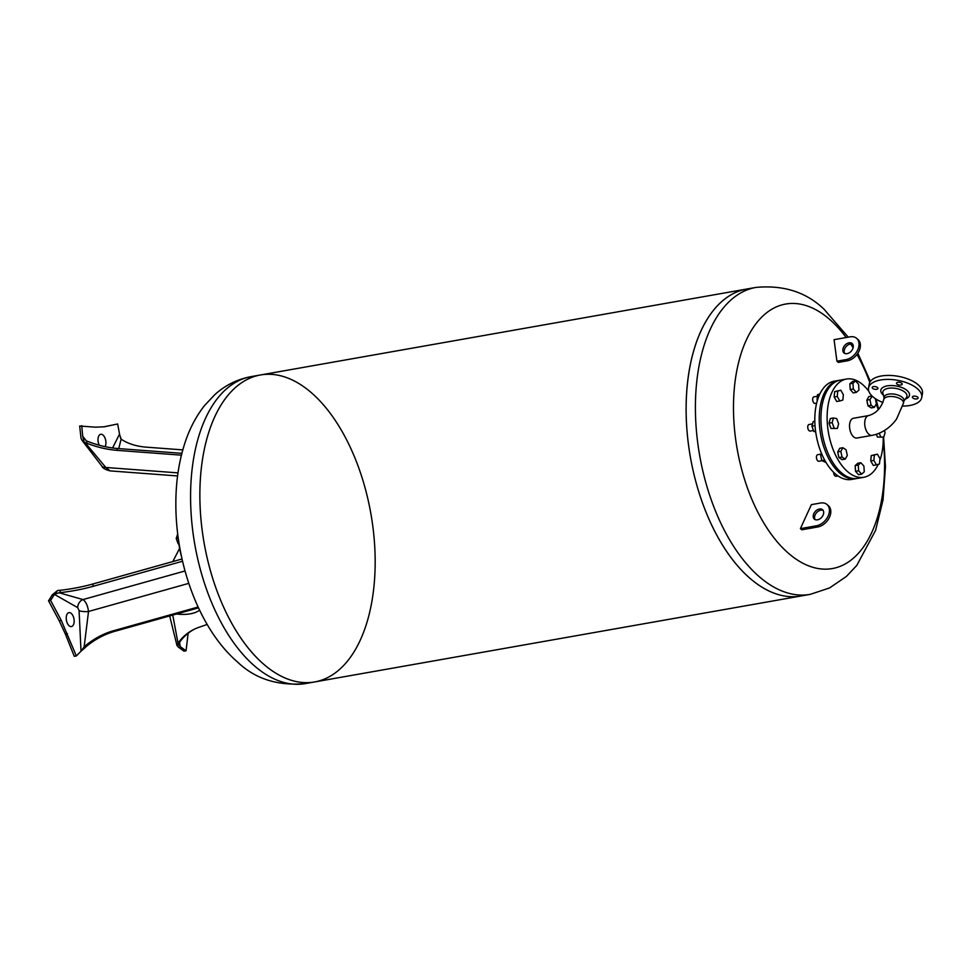 <?xml version="1.0" encoding="UTF-8"?>
<svg xmlns="http://www.w3.org/2000/svg" width="971" height="971" viewBox="0 0 971 971"><rect width="100%" height="100%" fill="white"/><g stroke="black" fill="none" stroke-linecap="round" stroke-linejoin="round"><path stroke-width="1.46" d="M856.798 478.485A49.873 27.091 -100 0 1 855.949 478.667A49.873 27.091 -100 0 1 820.592 434.268A49.873 27.091 -100 0 1 838.592 380.438A49.873 27.091 -100 0 1 839.454 380.304M878.257 464.344A49.873 27.091 -100 0 1 863.85 477.271A49.873 27.091 -100 0 1 828.494 432.872A49.873 27.091 -100 0 1 846.494 379.042A49.873 27.091 -100 0 1 851.98 379.078A49.873 27.091 -100 0 1 868.851 391.325M871.861 395.816A49.873 27.091 -100 0 1 871.982 396.01L868.863 396.544L866.824 400.161L868.025 405.842L871.266 407.905L874.361 407.359L871.121 405.295L868.025 405.842M876.145 404.179A49.873 27.091 -100 0 1 878.306 409.75M883.209 437.217A49.873 27.091 -100 0 1 879.762 460.715M863.85 477.271L857.66 478.363A49.873 27.091 -100 0 1 822.303 433.964A49.873 27.091 -100 0 1 840.303 380.134L846.494 379.042M855.949 478.667L851.531 479.443A49.873 27.091 -100 0 1 816.174 435.044A49.873 27.091 -100 0 1 834.174 381.215L838.592 380.438M850.135 387.987A4.576 2.488 -100 0 1 849.977 385.621M853.327 388.995L852.951 383.266L849.856 383.812L850.232 389.541L853.23 392.927L856.325 392.381L853.327 388.995L850.232 389.541M852.951 383.266L855.585 380.935L858.582 384.31L858.959 390.039L856.325 392.381M855.585 380.935L852.489 381.482L849.856 383.812M867.673 404.191A4.576 2.488 -100 0 1 867.164 401.739M871.121 405.295L869.919 399.615L866.824 400.161M869.919 399.615L872.237 396.168M875.308 398.596L876.388 403.742L874.361 407.359M876.777 435.263A4.576 2.488 -100 0 1 876.328 434.292M876.412 434.268L877.444 437.059L883.78 437.12L877.444 437.059M880.527 436.513L879.301 433.187M884.375 430.541L885.091 432.459L883.78 437.12M872.249 463.519A4.576 2.488 -100 0 1 871.545 462.305M870.902 459.441A4.576 2.488 -100 0 1 871.072 457.62M873.864 460.4L874.349 455.035L877.396 454.137L871.254 455.581L870.769 460.946L873.33 465.425L876.425 464.878L873.864 460.4L870.769 460.946M877.396 454.137L879.957 458.603L879.471 463.98L876.425 464.878M874.349 455.035L871.254 455.581M838.009 475.924L836.067 476.263A3.326 1.808 -100 0 1 833.616 472.282M855.439 469.77A4.576 2.488 -100 0 1 855.281 467.403M863.899 466.092L864.263 471.821L861.641 474.164L858.546 474.71L855.536 471.323L855.172 465.595L857.794 463.252L860.889 462.706L863.899 466.092M861.641 474.164L858.631 470.777L858.267 465.048L855.172 465.595M858.267 465.048L860.889 462.706M858.631 470.777L855.536 471.323M821.939 460.691L818.869 461.237A3.326 1.808 -100 0 1 816.514 458.276A3.326 1.808 -100 0 1 817.716 454.695L821.065 454.1M838.58 455.921A4.576 2.488 -100 0 1 838.07 453.481M847.295 455.472L845.268 459.101L842.173 459.647L838.932 457.584L837.73 451.891L839.769 448.274L842.864 447.728L846.093 449.791L847.295 455.472M845.268 459.101L842.027 457.038L840.825 451.345L837.73 451.891M840.825 451.345L842.864 447.728M842.027 457.038L838.932 457.584M826.054 462.487L821.806 460.606L820.604 454.926L821.478 453.36M822.036 454.671L820.604 454.926M824.682 460.096L821.806 460.606M813.492 430.481L810.19 431.063A3.326 1.808 -100 0 1 807.823 428.102A3.326 1.808 -100 0 1 809.025 424.509L812.557 423.89M830.326 426.645A4.576 2.488 -100 0 1 829.562 424.606M830.982 428.442L837.33 428.49L830.982 428.442L829.04 423.174L830.339 418.525L833.434 417.979L836.686 418.574L838.628 423.841L837.33 428.49M834.077 427.895L832.135 422.628L829.04 423.174M832.135 422.628L833.434 417.979M815.579 431.16L813.856 431.464L815.664 431.804M814.815 421.268L813.213 421.548L811.902 426.208L813.856 431.464M815.009 425.65L811.902 426.208M816.647 403.147L815.106 403.414A3.326 1.808 -100 0 1 812.751 400.453A3.326 1.808 -100 0 1 813.953 396.86L817.376 396.253M835.643 399.603A4.576 2.488 -100 0 1 834.951 398.389M834.307 395.513A4.576 2.488 -100 0 1 834.465 393.692M834.174 397.03L836.735 401.509L839.83 400.962L837.257 396.484L834.174 397.03L834.647 391.653L840.789 390.208L843.35 394.687L842.864 400.052L839.83 400.962M837.257 396.484L837.742 391.107L834.647 391.653M837.742 391.107L840.789 390.208M817.521 399.967L817.339 400.574M819.84 393.995L817.521 394.687L817.036 400.052M819.694 394.299L817.521 394.687M872.092 435.36L856.92 438.03A10.038 5.45 -100 0 1 849.807 429.097A10.038 5.45 -100 0 1 853.424 418.27L868.596 415.588A10.038 5.45 80 0 0 864.7 423.49A10.038 5.45 80 0 0 868.79 434.195A10.038 5.45 80 0 0 872.092 435.36L875.308 434.607C882.433 432.447 888.647 428.381 893.951 422.385L896.5 419.181L903.479 403.171A10.038 4.709 -169.9 0 0 901.901 399.955A10.038 4.709 -169.9 0 0 888.174 396.678A10.038 4.709 -169.9 0 0 883.719 399.651L884.168 397.127A10.038 4.709 -169.9 0 1 891.621 393.923A10.038 4.709 -169.9 0 1 902.35 397.418A10.038 4.709 -169.9 0 1 903.928 400.647L903.479 403.171M913.662 396.168A2.913 1.372 10.1 0 1 916.709 396.556A2.913 1.372 10.1 0 1 918.105 398.049A2.913 1.372 10.1 0 1 914.998 398.887A2.913 1.372 10.1 0 1 912.376 397.03A2.913 1.372 10.1 0 1 912.424 396.872A2.913 1.372 10.1 0 1 913.662 396.168M873.475 386.579A2.913 1.372 10.1 0 1 876.522 386.968A2.913 1.372 10.1 0 1 877.918 388.461A2.913 1.372 10.1 0 1 877.857 388.618A2.913 1.372 10.1 0 1 874.628 389.262A2.913 1.372 10.1 0 1 872.189 387.441A2.913 1.372 10.1 0 1 873.475 386.579M897.774 382.283A2.913 1.372 10.1 0 1 900.821 382.671A2.913 1.372 10.1 0 1 902.217 384.164A2.913 1.372 10.1 0 1 898.758 384.929A2.913 1.372 10.1 0 1 896.488 383.144A2.913 1.372 10.1 0 1 897.774 382.283M902.824 406.096A27.018 12.684 -169.9 0 0 921.746 397.479L922.45 393.51A27.018 12.684 -169.9 0 0 918.19 384.819A27.018 12.684 -169.9 0 0 889.302 375.425A27.018 12.684 -169.9 0 0 869.251 384.031L868.547 388.012A27.018 12.684 -169.9 0 0 882.93 402.48M921.746 397.479A27.018 12.684 -169.9 0 0 917.486 388.801A27.018 12.684 -169.9 0 0 888.599 379.394A27.018 12.684 -169.9 0 0 868.547 388.012M883.222 440.13A134.314 72.959 -100 0 1 805.675 564.6A134.314 72.959 -100 0 1 736.394 372.876A134.314 72.959 -100 0 1 829.829 319.556A134.314 72.959 -100 0 1 846.166 337.532M850.645 343.94A134.314 72.959 -100 0 1 853.096 347.788M857.017 354.464A134.314 72.959 -100 0 1 869.785 382.416M875.976 401.751A134.314 72.959 -100 0 1 877.408 407.286M811.38 504.641L800.407 528.625L801.755 529.802L817.764 526.974A13.096 9.115 131.1 0 0 829.234 517.774A13.096 9.115 131.1 0 0 828.409 505.733L827.049 504.556A13.096 9.115 -48.9 0 0 820.471 503.039L811.38 504.641M834.065 339.668L836.929 361.212L838.276 362.389L847.367 360.787A13.096 9.115 131.1 0 0 858.825 351.575A13.096 9.115 131.1 0 0 858.012 339.547L856.653 338.369A13.096 9.115 -48.9 0 0 850.074 336.84L834.065 339.668M305.367 683.584C277.609 686.133 254.888 678.826 237.179 661.676C199.419 629.026 175.885 564.503 175.848 504.386C175.775 481.264 179.065 460.011 185.692 440.652C190.255 427.422 196.53 415.734 204.517 405.575L214.907 394.554C225.345 385.184 237.422 379.2 251.125 376.627A155.858 84.659 80 0 0 190.583 499.325A155.858 84.659 80 0 0 254.111 665.584A155.858 84.659 80 0 0 305.367 683.584L314.64 681.945A155.858 84.659 -100 0 1 204.153 543.202A155.858 84.659 -100 0 1 260.398 374.988A155.858 84.659 80 0 0 199.868 497.674A155.858 84.659 80 0 0 263.384 663.946A155.858 84.659 80 0 0 314.64 681.945L800.905 596.012A155.858 84.659 -100 0 1 690.417 457.268A155.858 84.659 -100 0 1 746.663 289.055A155.858 84.659 80 0 0 689.495 368.919A155.858 84.659 80 0 0 712.908 527.593A155.858 84.659 80 0 0 800.905 596.012L810.178 594.373A155.858 84.659 -100 0 1 699.69 455.63A155.858 84.659 -100 0 1 755.936 287.416C783.694 284.867 806.416 292.174 824.124 309.324L848.241 337.168M856.653 338.369A13.096 9.115 -48.9 0 1 857.478 350.397A13.096 9.115 -48.9 0 1 846.02 359.61L836.929 361.212M852.732 344.22A6.239 4.345 -48.9 0 0 846.129 346.55A6.239 4.345 -48.9 0 0 844.709 353.408M853.206 347.315A6.239 4.345 131.1 0 1 849.309 352.776A6.239 4.345 131.1 0 1 843.945 352.922A6.239 4.345 131.1 0 1 844.782 345.373A6.239 4.345 131.1 0 1 852.15 343.528A6.239 4.345 131.1 0 1 853.206 347.315M827.049 504.556A13.096 9.115 -48.9 0 1 827.875 516.596A13.096 9.115 -48.9 0 1 816.417 525.797L800.407 528.625M823.129 510.406A6.239 4.345 -48.9 0 0 816.526 512.737A6.239 4.345 -48.9 0 0 815.106 519.594M823.602 513.501A6.239 4.345 131.1 0 1 819.706 518.963A6.239 4.345 131.1 0 1 814.341 519.109A6.239 4.345 131.1 0 1 815.179 511.559A6.239 4.345 131.1 0 1 822.546 509.714A6.239 4.345 131.1 0 1 823.602 513.501M314.64 681.945A155.858 84.659 80 0 0 370.886 513.732A155.858 84.659 80 0 0 260.398 374.988L755.936 287.416M178.336 538.699A49.873 27.091 80 0 0 181.431 556.274M178.263 538.177L176.212 538.541L177.693 533.856M176.212 538.541L178.166 543.796L178.846 543.675M178.166 543.796L178.882 543.93M199.565 610.128A27.018 12.684 10.1 0 1 176.588 614M178.033 643.251L177.742 644.076L180.145 646.48L179.574 642.426A8.314 6.093 62.9 0 1 180.121 641.528L178.603 642.304A8.314 6.093 -117.1 0 0 178.033 643.251L172.765 615.08M178.603 642.304A76.43 56.063 62.9 0 1 193.447 629.645A76.43 56.063 62.9 0 1 198.739 627.387L207.175 624.462M188.131 633.262L186.056 650.788L183.992 651.165L178.385 647.147L176.965 645.472L177.742 644.076M186.056 650.788L180.363 646.735L179.319 643.154M180.121 641.528A76.43 56.063 62.9 0 1 194.212 629.269M177.996 472.877L105.827 467.476A9.977 5.425 145.2 0 1 101.761 465.946C102.489 468.046 105.293 469.697 110.172 470.899L105.827 467.476L85.011 442.497A8.314 4.6 -150.3 0 0 86.298 443.055A76.43 42.263 -150.3 0 0 116.702 450.313L117.734 448.517L181.88 453.323M181.407 455.168L116.702 450.313M103.885 426.803L117.649 423.975L104.298 426.779L95.68 427.179L79.683 426.026L81.03 438.346L82.317 440.737L85.011 442.497M86.298 443.055L87.317 441.259A8.314 4.6 29.7 0 1 86.128 440.725L82.741 436.282L84.089 441.926M82.705 436.355L81.746 425.662M87.317 441.259A76.43 42.263 -150.3 0 0 117.734 448.517M120.853 438.71L119.591 434.547L121.157 439.086A8.314 5.256 -27.6 0 0 121.836 439.632A76.43 48.271 -27.6 0 0 146.427 447.17L182.803 449.889M120.501 438.152L121.157 439.086L118.741 448.59M117.649 423.975L119.53 434.098L112.587 447.971M86.249 440.785L82.741 436.282M101.761 465.946L101.761 465.946A9.977 5.425 145.2 0 1 101.749 465.934L81.94 440.239M105.099 446.648A7.064 3.835 80 0 0 103.848 435.967A7.064 3.835 80 0 0 98.192 437.642A7.064 3.835 80 0 0 99.248 445.216M60.36 592.626L60.068 590.307A8.314 2.84 -7.2 0 1 58.661 590.429L57.617 590.502L54.619 594.167L59.049 592.747A8.314 2.84 172.8 0 0 60.36 592.626A76.43 26.108 172.8 0 0 93.192 586.314L92.9 583.984L182.026 558.993M60.068 590.307A76.43 26.108 172.8 0 0 92.9 583.984M198.497 607.858L114.833 631.32L113.741 630.677L198.108 607.021M86.164 646.637L85.084 645.982A8.314 7.161 -59 0 0 84.137 646.892L81.066 651.165L85.169 647.608A8.314 7.161 121 0 1 86.164 646.637A76.43 65.882 121 0 1 114.833 631.32M81.066 651.165L76.333 655.947L61.27 620.396L59.207 620.76L48.55 600.806L52.3 594.822L57.617 590.502M61.27 620.396L50.613 600.442L48.55 600.806M76.333 655.947L74.269 656.311L65.385 634.087L67.436 633.723M85.084 645.982A76.43 65.882 121 0 1 113.741 630.677M185.012 570.972L83.008 599.568A7.477 5.96 -68.6 0 0 77.704 607.64L79.076 610.613A7.477 2.112 -179.1 0 0 88.519 611.475C87.73 605.625 85.885 601.656 83.008 599.568L59.049 592.747M50.613 600.442L54.412 594.386L77.704 607.64M84.137 646.892L88.519 611.475L188.775 583.365M79.076 610.613L81.018 651.128M59.207 620.76L65.385 634.087M73.056 615.954A7.064 3.835 80 0 0 66.429 615.99A7.064 3.835 80 0 0 67.897 624.292A7.064 3.835 80 0 0 73.213 625.203A7.064 3.835 80 0 0 73.056 615.954M182.548 561.25L93.192 586.314M905.324 399.045A14.565 6.846 -169.9 0 0 907.193 390.621A14.565 6.846 -169.9 0 0 887.033 385.912A14.565 6.846 -169.9 0 0 883.416 395.136M903.843 401.144L906.477 397.418A12.259 5.753 -169.9 0 0 905.033 392.308A12.259 5.753 -169.9 0 0 890.686 388.06A12.259 5.753 -169.9 0 0 882.906 393.219L884.083 397.625M846.02 359.61L847.367 360.787M816.417 525.797L817.764 526.974M868.596 415.588C876.121 413.379 881.158 408.063 883.719 399.651M810.178 594.373L829.513 587.965L846.396 576.446L856.786 565.425L875.611 530.348L883.04 499.895L885.455 466.614L883.61 437.144M878.67 409.361L876.012 399.057M870.368 381.445L857.879 353.25M251.125 376.627L260.398 374.988M179.599 548.384L172.802 561.578M169.67 615.942L176.977 645.521M110.172 470.899L177.584 475.948"/></g></svg>
